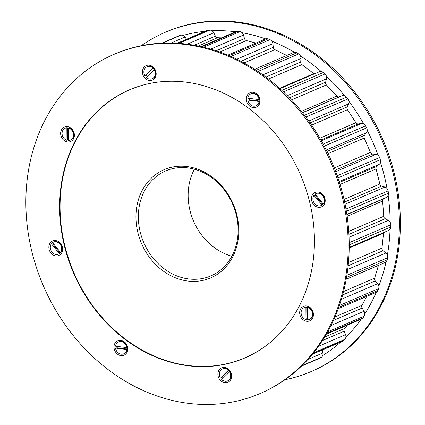<?xml version="1.0" encoding="UTF-8"?>
<svg xmlns="http://www.w3.org/2000/svg" width="425" height="425" viewBox="0 0 425 425"><rect width="100%" height="100%" fill="white"/><g stroke="black" fill="none" stroke-linecap="round" stroke-linejoin="round"><path stroke-width="0.64" d="M153.298 82.785A145.881 123.579 -113.3 0 0 129.705 89.802A145.881 123.579 -113.3 0 0 60.865 190.825A145.881 123.579 -113.3 0 0 114.771 330.347A145.881 123.579 -113.3 0 0 245.05 357.802A145.881 123.579 -113.3 0 0 266.363 345.488M129.705 89.802L131.936 88.841A145.881 123.579 66.7 0 1 133.673 88.113M181.587 279.841A58.916 49.911 -113.3 0 0 238.473 237.118A58.916 49.911 -113.3 0 0 193.168 167.763A58.916 49.911 -113.3 0 0 136.282 210.481A58.916 49.911 -113.3 0 0 181.587 279.841M182.617 277.801A57.157 48.418 -113.3 0 0 210.832 275.931A57.157 48.418 -113.3 0 0 237.331 220.187A57.157 48.418 -113.3 0 0 193.853 169.065A57.157 48.418 -113.3 0 0 165.638 170.93A57.157 48.418 -113.3 0 0 139.145 226.679A57.157 48.418 -113.3 0 0 182.617 277.801M186.522 39.249L184.965 37.044A4.399 3.724 -113.3 0 0 180.678 35.291A176.657 149.653 -113.3 0 0 178.819 35.865A4.399 3.724 -113.3 0 0 178.521 35.976L161.883 43.138M221.436 37.862L217.589 37.703A2.64 2.237 66.7 0 1 215.401 36.13L213.78 32.757A4.399 3.724 -113.3 0 0 209.78 30.138A176.657 149.653 -113.3 0 0 207.814 30.276A4.399 3.724 -113.3 0 0 206.794 30.526L177.268 43.233M255.946 43.047L246.436 40.572A2.64 2.237 66.7 0 1 244.508 38.579L243.472 34.999A4.399 3.724 -113.3 0 0 239.913 31.609A176.657 149.653 -113.3 0 0 237.92 31.307A4.399 3.724 -113.3 0 0 236.146 31.53L201.083 46.623M286.737 55.463L274.901 49.661A2.64 2.237 66.7 0 1 273.317 47.334L272.903 43.674A4.399 3.724 -113.3 0 0 269.923 39.647A176.657 149.653 -113.3 0 0 267.973 38.919A4.399 3.724 -113.3 0 0 265.455 38.957L227.789 55.165M314.346 73.886A2.64 2.237 66.7 0 1 313.836 73.589L301.899 64.632A2.64 2.237 66.7 0 1 300.714 62.055L300.942 58.464A4.399 3.724 -113.3 0 0 298.658 53.954A176.657 149.653 -113.3 0 0 296.825 52.828A4.399 3.724 -113.3 0 0 293.59 52.514L254.655 69.27M349.207 247.408L388.705 230.408A4.399 3.724 -113.3 0 0 390.803 226.977A176.657 149.653 -113.3 0 0 390.83 224.756A4.399 3.724 -113.3 0 0 388.322 220.378L385.252 218.71A2.64 2.237 66.7 0 1 383.754 216.32L382.617 201.046A2.64 2.237 66.7 0 1 383.77 198.767L386.607 197.343A4.399 3.724 -113.3 0 0 388.477 193.147A176.657 149.653 -113.3 0 0 388.115 190.915A4.399 3.724 -113.3 0 0 384.944 187.069L381.719 186.07A2.64 2.237 66.7 0 1 379.865 183.998L376.093 168.906A2.64 2.237 66.7 0 1 376.794 166.366L379.259 164.31A4.399 3.724 -113.3 0 0 380.317 159.683A176.657 149.653 -113.3 0 0 379.578 157.521A4.399 3.724 -113.3 0 0 375.87 154.36L372.603 154.062A2.64 2.237 66.7 0 1 370.467 152.389L364.214 138.061A2.64 2.237 66.7 0 1 364.438 135.352L366.435 132.749A4.399 3.724 -113.3 0 0 366.637 127.872A176.657 149.653 -113.3 0 0 365.553 125.858A4.399 3.724 -113.3 0 0 361.447 123.5L358.27 123.919A2.64 2.237 66.7 0 1 355.927 122.713L347.427 109.698A2.64 2.237 66.7 0 1 347.167 106.93L348.622 103.87A4.399 3.724 -113.3 0 0 347.958 98.929A176.657 149.653 -113.3 0 0 346.566 97.144A4.399 3.724 -113.3 0 0 342.226 95.678L339.256 96.804A2.64 2.237 66.7 0 1 336.807 96.103L326.389 84.904A2.64 2.237 66.7 0 1 325.651 82.179L326.512 78.79A4.399 3.724 -113.3 0 0 325.008 73.966A176.657 149.653 -113.3 0 0 323.361 72.484A4.399 3.724 -113.3 0 0 319.467 71.687L279.985 88.676M346.21 279.257L385.193 262.475A4.399 3.724 -113.3 0 0 387.202 259.866A176.657 149.653 -113.3 0 0 387.621 257.747A4.399 3.724 -113.3 0 0 385.868 253.008L383.079 250.734A2.64 2.237 66.7 0 1 381.995 248.115L383.531 233.245A2.64 2.237 66.7 0 1 383.701 232.56M301.453 366.132L319.255 358.472A4.399 3.724 -113.3 0 0 319.579 358.312A176.657 149.653 -113.3 0 0 321.257 357.329A4.399 3.724 -113.3 0 0 322.883 352.984L322.262 350.019M312.412 354.259L342.428 341.339A4.399 3.724 -113.3 0 0 343.347 340.738A176.657 149.653 -113.3 0 0 344.776 339.384A4.399 3.724 -113.3 0 0 345.573 334.661L344.202 331.176A2.64 2.237 66.7 0 1 344.532 328.498L347.358 325.162M326.315 334.22L361.601 319.032A4.399 3.724 -113.3 0 0 363.008 317.863A176.657 149.653 -113.3 0 0 364.145 316.184A4.399 3.724 -113.3 0 0 364.076 311.265L362.153 308.067A2.64 2.237 66.7 0 1 361.999 305.304L366.748 296.406M338.273 308.656L376.045 292.4A4.399 3.724 -113.3 0 0 377.82 290.551A176.657 149.653 -113.3 0 0 378.611 288.618A4.399 3.724 -113.3 0 0 377.682 283.693L375.28 280.904A2.64 2.237 66.7 0 1 374.648 278.163L378.473 265.37M194.406 169.214A57.157 48.418 -113.3 0 0 231.853 256.222M249.002 356.081A145.881 123.579 66.7 0 1 247.281 356.841L245.05 357.802M265.657 38.877A175.87 148.984 -113.3 0 0 253.938 35.312A175.87 148.984 -113.3 0 0 242.117 32.741M235.615 31.758A175.87 148.984 -113.3 0 0 212.086 30.791M204.972 31.307A175.87 148.984 -113.3 0 0 183 35.44M141.249 45.703A184.663 156.432 66.7 0 1 165.213 32.305A184.663 156.432 66.7 0 1 256.365 26.276A184.663 156.432 66.7 0 1 396.822 191.431A184.663 156.432 66.7 0 1 311.217 371.54A184.663 156.432 66.7 0 1 285.01 379.732M165.213 32.305L166.223 31.864A184.663 156.432 66.7 0 1 257.38 25.835A184.663 156.432 66.7 0 1 397.832 190.995A184.663 156.432 66.7 0 1 312.232 371.105L311.217 371.54M303.508 365.25A175.87 148.984 -113.3 0 0 308.821 362.961M322.724 355.518A175.87 148.984 -113.3 0 0 340.728 342.072M345.865 337.243A175.87 148.984 -113.3 0 0 361.123 319.239M364.809 313.793A175.87 148.984 -113.3 0 0 376.279 292.288M378.824 286.073A175.87 148.984 -113.3 0 0 386.038 261.943M387.382 255.143A175.87 148.984 -113.3 0 0 390.049 229.319M390.145 222.19A175.87 148.984 -113.3 0 0 388.168 195.67M387.01 188.488A175.87 148.984 -113.3 0 0 380.465 162.286M378.096 155.327A175.87 148.984 -113.3 0 0 367.232 130.454M363.742 123.983A175.87 148.984 -113.3 0 0 348.983 101.389M344.51 95.662A175.87 148.984 -113.3 0 0 326.421 76.213M321.13 71.448A175.87 148.984 -113.3 0 0 300.406 55.898M294.504 52.275A175.87 148.984 -113.3 0 0 271.936 41.22M260.036 393.571L261.051 393.136A184.663 156.432 -113.3 0 0 342.948 194.863A184.663 156.432 -113.3 0 0 115.042 53.895L114.033 54.331A184.663 156.432 -113.3 0 0 32.135 252.604A184.663 156.432 -113.3 0 0 260.036 393.571A184.663 156.432 -113.3 0 0 341.934 195.298A184.663 156.432 -113.3 0 0 114.033 54.331M246.585 101.161A7.878 6.673 -113.3 0 0 255.096 107.546A7.878 6.673 -113.3 0 0 259.803 98.717A7.878 6.673 -113.3 0 0 251.297 92.331A7.878 6.673 -113.3 0 0 246.585 101.161M311.722 200.887A7.878 6.673 -113.3 0 0 320.232 207.267A7.878 6.673 -113.3 0 0 324.939 198.443A7.878 6.673 -113.3 0 0 316.434 192.058A7.878 6.673 -113.3 0 0 311.722 200.887M299.944 314.835A7.878 6.673 -113.3 0 0 308.454 321.22A7.878 6.673 -113.3 0 0 313.167 312.391A7.878 6.673 -113.3 0 0 304.656 306.011A7.878 6.673 -113.3 0 0 299.944 314.835M218.158 376.263A7.878 6.673 -113.3 0 0 226.663 382.649A7.878 6.673 -113.3 0 0 231.375 373.819A7.878 6.673 -113.3 0 0 222.865 367.434A7.878 6.673 -113.3 0 0 218.158 376.263M114.267 349.18A7.878 6.673 -113.3 0 0 122.772 355.566A7.878 6.673 -113.3 0 0 127.484 346.736A7.878 6.673 -113.3 0 0 118.973 340.356A7.878 6.673 -113.3 0 0 114.267 349.18M49.13 249.459A7.878 6.673 -113.3 0 0 57.635 255.839A7.878 6.673 -113.3 0 0 62.347 247.015A7.878 6.673 -113.3 0 0 53.837 240.63A7.878 6.673 -113.3 0 0 49.13 249.459M60.903 135.506A7.878 6.673 -113.3 0 0 69.413 141.892A7.878 6.673 -113.3 0 0 74.12 133.062A7.878 6.673 -113.3 0 0 65.615 126.682A7.878 6.673 -113.3 0 0 60.903 135.506M142.694 74.083A7.878 6.673 -113.3 0 0 151.204 80.463A7.878 6.673 -113.3 0 0 155.911 71.634A7.878 6.673 -113.3 0 0 147.401 65.253A7.878 6.673 -113.3 0 0 142.694 74.083M64.589 246.601A145.972 123.654 -113.3 0 0 244.742 358.031A145.972 123.654 -113.3 0 0 309.48 201.301A145.972 123.654 -113.3 0 0 129.327 89.872A145.972 123.654 -113.3 0 0 64.589 246.601M242.67 358.79A145.972 123.654 -113.3 0 0 246.027 357.467M130.618 89.324A145.972 123.654 -113.3 0 0 127.351 90.849M323.17 203.883L323.6 203.702A6.508 5.514 -113.3 0 0 322.979 195.404A6.508 5.514 -113.3 0 0 316.428 193.396L315.998 193.582A6.508 5.514 -113.3 0 0 315.153 194.055L323.17 203.883A6.508 5.514 -113.3 0 0 322.888 196.042A6.508 5.514 -113.3 0 0 315.998 193.582M322.888 203.538A5.626 4.765 66.7 0 1 322.288 204.016L322.416 204.882L321.985 205.068L313.974 195.234A6.508 5.514 -113.3 0 0 314.59 203.532A6.508 5.514 -113.3 0 0 321.146 205.535A6.508 5.514 -113.3 0 0 321.985 205.068M321.146 205.535L321.571 205.355A6.508 5.514 -113.3 0 0 322.416 204.882M322.288 204.016L315.387 195.548L314.399 195.048L313.974 195.234M315.387 195.548A5.626 4.765 66.7 0 1 315.876 194.942M259.043 99.593L259.473 99.413A6.508 5.514 -113.3 0 0 253.81 93.33A6.508 5.514 -113.3 0 0 251.292 93.675L250.862 93.861A6.508 5.514 -113.3 0 0 247.812 98.196L259.043 99.593A6.508 5.514 -113.3 0 0 250.862 93.861M259.176 99.535A5.626 4.765 66.7 0 1 259.138 101.007L259.489 101.288L259.059 101.474L247.828 100.077A6.508 5.514 -113.3 0 0 253.486 106.16A6.508 5.514 -113.3 0 0 256.009 105.814A6.508 5.514 -113.3 0 0 259.059 101.474M256.009 105.814L256.434 105.628A6.508 5.514 -113.3 0 0 259.489 101.288M259.138 101.007L249.464 99.806L247.828 100.077M249.464 99.806A5.626 4.765 66.7 0 1 249.395 98.393M147.363 76.272A5.626 4.765 66.7 0 1 146.407 75.028L153.303 67.904A6.508 5.514 -113.3 0 0 147.401 66.592L146.97 66.778A6.508 5.514 -113.3 0 0 145.005 75.942L152.878 68.09A6.508 5.514 -113.3 0 0 146.97 66.778M153.191 68.266A5.626 4.765 66.7 0 1 154.243 69.498M152.113 78.731L152.543 78.545A6.508 5.514 -113.3 0 0 154.025 77.541A6.508 5.514 -113.3 0 0 154.509 69.381L146.211 77.419A6.508 5.514 -113.3 0 0 152.113 78.731A6.508 5.514 -113.3 0 0 153.595 77.727A6.508 5.514 -113.3 0 0 154.078 69.567M153.303 67.904L152.878 68.09M146.407 75.028L145.005 75.942M68.637 139.278A5.626 4.765 66.7 0 1 67.814 139.092L67.724 128.318L67.288 127.638A6.508 5.514 -113.3 0 0 65.609 128.021L65.179 128.207A6.508 5.514 -113.3 0 0 62.151 134.465A6.508 5.514 -113.3 0 0 66.959 140.33L66.858 127.824A6.508 5.514 -113.3 0 0 65.179 128.207M67.724 128.318A5.626 4.765 66.7 0 1 68.547 128.339M70.327 140.16L70.757 139.974A6.508 5.514 -113.3 0 0 73.86 134.704A6.508 5.514 -113.3 0 0 68.978 127.851L68.547 128.037L68.648 140.537A6.508 5.514 -113.3 0 0 70.327 140.16A6.508 5.514 -113.3 0 0 73.435 134.89A6.508 5.514 -113.3 0 0 68.547 128.037M67.288 127.638L66.858 127.824M67.814 139.092L66.959 140.33M51.377 243.807A6.508 5.514 -113.3 0 0 51.659 251.653A6.508 5.514 -113.3 0 0 58.549 254.107A6.508 5.514 -113.3 0 0 59.394 253.64L51.377 243.807L51.807 243.621L52.79 244.12A5.626 4.765 66.7 0 1 53.284 243.514M60.578 252.455L61.003 252.275A6.508 5.514 -113.3 0 0 60.387 243.977A6.508 5.514 -113.3 0 0 53.837 241.968L53.407 242.154A6.508 5.514 -113.3 0 0 52.562 242.627L60.578 252.455A6.508 5.514 -113.3 0 0 59.957 244.163A6.508 5.514 -113.3 0 0 53.407 242.154M58.549 254.107L58.979 253.927A6.508 5.514 -113.3 0 0 59.824 253.454L59.394 253.64M60.292 252.11A5.626 4.765 66.7 0 1 59.697 252.588L59.824 253.454M59.697 252.588L52.79 244.12M115.504 348.096A6.508 5.514 -113.3 0 0 123.686 353.834A6.508 5.514 -113.3 0 0 126.74 349.493L115.504 348.096L117.141 347.825A5.626 4.765 66.7 0 1 117.077 346.418M126.724 347.618L127.149 347.432A6.508 5.514 -113.3 0 0 121.492 341.349A6.508 5.514 -113.3 0 0 118.968 341.695L118.543 341.881A6.508 5.514 -113.3 0 0 115.488 346.216L126.724 347.618A6.508 5.514 -113.3 0 0 121.061 341.535A6.508 5.514 -113.3 0 0 118.543 341.881M123.686 353.834L124.116 353.648A6.508 5.514 -113.3 0 0 127.165 349.313L126.74 349.493M126.857 347.56A5.626 4.765 66.7 0 1 126.82 349.031L127.165 349.313M126.82 349.031L117.141 347.825M227.577 380.917L228.007 380.731A6.508 5.514 -113.3 0 0 229.489 379.722A6.508 5.514 -113.3 0 0 229.973 371.567L221.675 379.605A6.508 5.514 -113.3 0 0 227.577 380.917A6.508 5.514 -113.3 0 0 229.542 371.748M222.827 378.452A5.626 4.765 66.7 0 1 221.871 377.214L220.469 378.128L228.337 370.271A6.508 5.514 -113.3 0 0 222.434 368.958A6.508 5.514 -113.3 0 0 220.952 369.968A6.508 5.514 -113.3 0 0 220.469 378.128M228.337 370.271L228.767 370.085A6.508 5.514 -113.3 0 0 222.865 368.778L222.434 368.958M228.767 370.085L228.65 370.446A5.626 4.765 66.7 0 1 229.707 371.678M221.871 377.214L228.65 370.446M309.368 319.488L309.798 319.303A6.508 5.514 -113.3 0 0 312.906 314.033A6.508 5.514 -113.3 0 0 308.019 307.179L307.588 307.365L307.689 319.866A6.508 5.514 -113.3 0 0 309.368 319.488A6.508 5.514 -113.3 0 0 312.396 313.225A6.508 5.514 -113.3 0 0 307.588 307.365M307.679 318.607A5.626 4.765 66.7 0 1 306.855 318.421L306 319.658L305.899 307.153A6.508 5.514 -113.3 0 0 304.226 307.535A6.508 5.514 -113.3 0 0 301.118 312.805A6.508 5.514 -113.3 0 0 306 319.658M305.899 307.153L306.329 306.967A6.508 5.514 -113.3 0 0 304.651 307.349L304.226 307.535M306.329 306.967L306.765 307.647A5.626 4.765 66.7 0 1 307.588 307.673M306.855 318.421L306.765 307.647M161.925 43.132L178.819 35.865M162.52 43.106L180.678 35.291M171.142 42.994L184.965 37.044M177.655 43.254L207.814 30.276M179.074 43.35L209.78 30.138M187.25 44.173L213.78 32.757M194.225 45.241L215.401 36.13M198.273 46.017L217.589 37.703M201.896 46.808L237.92 31.307M203.639 47.218L239.913 31.609M210.688 49.103L243.472 34.999M216.123 50.798L244.508 38.579M219.757 52.052L246.436 40.572M229.022 55.686L267.973 38.919M230.839 56.472L269.923 39.647M236.773 59.229L272.903 43.674M240.879 61.296L273.317 47.334M244.003 62.964L274.901 49.661M256.238 70.295L296.825 52.828M257.991 71.453L298.658 53.954M262.878 74.843L300.942 58.464M265.885 77.047L300.714 62.055M268.473 79.018L301.899 64.632M313.836 73.589L279.597 88.326M281.823 90.366L323.361 72.484M283.417 91.869L325.008 73.966M287.305 95.662L326.512 78.79M289.388 97.787L325.651 82.179M291.444 99.944L326.389 84.904M336.807 96.103L301.389 111.345M302.435 112.652L339.256 96.804M302.531 112.763L342.226 95.678M304.481 115.26L346.566 97.144M305.851 117.05L347.958 98.929M308.773 121.024L348.622 103.87M310.096 122.883L347.167 106.93M311.637 125.104L347.427 109.698M355.927 122.713L319.913 138.215M320.939 139.99L358.27 123.919M321.369 140.749L361.447 123.5M323.212 144.08L365.553 125.858M324.286 146.099L366.637 127.872M326.31 150.02L366.435 132.749M327.022 151.459L364.438 135.352M328.073 153.616L364.214 138.061M370.467 152.389L334.321 167.949M335.182 170.17L372.603 154.062M335.734 171.631L375.87 154.36M337.227 175.748L379.578 157.521M337.971 177.91L380.317 159.683M339.171 181.565L379.259 164.31M339.447 182.437L376.794 166.366M340.058 184.418L376.093 168.906M379.865 183.998L344.032 199.421M344.611 202.04L381.719 186.07M345.068 204.234L384.944 187.069M345.982 209.047L388.115 190.915M346.37 211.273L388.477 193.147M346.874 214.444L386.607 197.343M346.901 214.636L383.77 198.767M347.151 216.314L382.617 201.046M383.754 216.32L348.744 231.391M348.925 234.35L385.252 218.71M349.058 237.278L388.322 220.378M349.201 242.675L390.83 224.756M349.217 244.874L390.803 226.977M349.196 248.025L383.531 233.245M301.495 366.095L319.579 358.312M301.973 365.627L321.257 357.329M307.971 359.396L322.883 352.984M312.672 353.94L343.347 340.738M313.592 352.808L344.776 339.384M318.516 346.306L345.573 334.661M344.532 328.498L324.62 337.067M322.432 340.547L344.202 331.176M326.751 333.466L363.008 317.863M327.638 331.898L364.145 316.184M331.022 325.492L364.076 311.265M361.999 305.304L334.99 316.928M333.439 320.429L362.153 308.067M338.736 307.371L377.82 290.551M339.394 305.495L378.611 288.618M341.397 299.312L377.682 283.693M374.648 278.163L343.554 291.545M342.656 294.95L375.28 280.904M346.545 277.366L387.202 259.866M346.885 275.283L387.621 257.747M347.714 269.423L385.868 253.008M381.995 248.115L348.452 262.554M348.139 265.774L383.079 250.734"/></g></svg>
